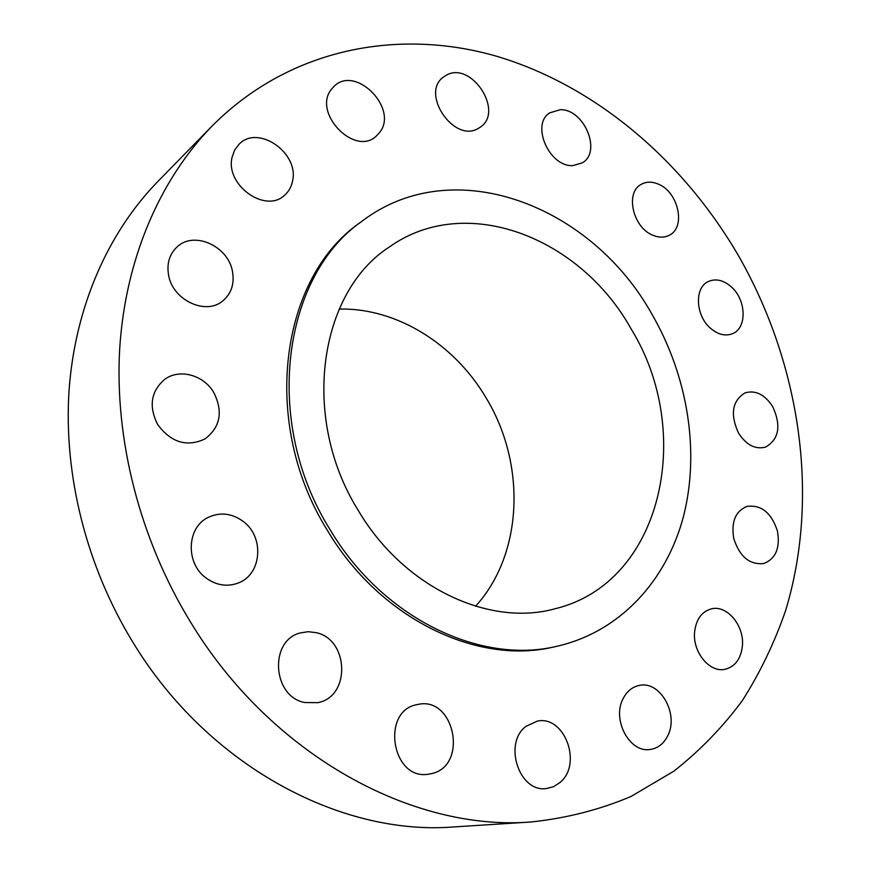 <?xml version="1.0" encoding="UTF-8"?>
<svg xmlns="http://www.w3.org/2000/svg" width="871" height="871" viewBox="0 0 871 871"><rect width="100%" height="100%" fill="white"/><g stroke="black" fill="none" stroke-linecap="round" stroke-linejoin="round"><path stroke-width="1.31" d="M526.008 726.316C502.948 743.181 519.181 792.85 546.465 788.538L553.477 786.709L559.737 782.713C582.808 764.575 564.811 715.167 537.385 721.09L526.008 726.316M739.054 256.705C684.268 162.017 597.539 86.948 498.506 56.811C399.778 27.611 290.021 47.611 212.023 126.099C160.09 179.448 125.326 258.6 119.686 348.988C114.526 439.398 139.6 538.42 189.954 621.121C270.761 755.309 412.821 831.674 531.43 821.952C566.683 818.163 599.858 809.682 630.963 796.497L673.838 771.183C699.838 750.726 722.669 727.198 742.353 700.589C760.143 672.564 774.548 642.602 785.566 610.691C820.101 497.014 800.471 364.742 739.054 256.705M362.249 221.038L359.832 222.834C280.397 277.468 260.026 422.555 327.202 530.036C379.68 619.052 477.874 665.684 554.435 646.815L557.386 646.162C620.228 631.704 666.663 580.522 683.517 516.231C700.034 451.614 687.763 376.479 652.281 314.812C592.008 205.632 453.878 151.434 362.249 221.038C282.694 275.737 262.334 421.194 329.684 529.002C382.304 618.279 480.716 665.052 557.386 646.162M622.994 698.88C611.79 719.784 629.722 753.154 650.136 749.474C658.041 748.287 663.974 743.573 667.948 735.342C678.901 713.774 660.109 680.665 639.499 685.39C632.313 686.816 626.804 691.302 622.994 698.88M694.623 631.813C692.369 651.791 709.408 672.815 724.835 669.342C735.059 666.783 740.916 658.955 742.408 645.857C744.455 625.607 726.958 604.648 711.313 608.883C701.743 611.627 696.179 619.27 694.623 631.813M733.763 538.55C739.631 556.656 749.615 564.985 763.704 563.526C775.745 558.812 780.329 547.99 777.444 531.07C771.412 512.692 761.21 504.483 746.839 506.443C735.385 511.31 731.019 522.012 733.763 538.55M738.466 432.996C746.229 444.961 755.244 449.676 765.522 447.128C778.957 439.365 781.396 425.93 772.827 406.822C764.901 394.552 755.669 389.892 745.108 392.843C732.206 400.769 729.996 414.15 738.466 432.996M710.268 328.04C717.867 334.606 725.303 336.478 732.576 333.658C747.176 328.084 746.371 300.049 731.466 287.016C723.627 280.124 715.929 278.285 708.395 281.485C694.361 287.386 695.352 315.204 710.268 328.04M653.098 235.344C659.097 237.772 664.519 237.718 669.364 235.192C686.185 227.266 678.411 191.914 658.291 184.097C651.933 181.418 646.206 181.527 641.1 184.423C624.845 192.731 633.054 227.962 653.098 235.344M572.911 165.599L582.383 162.844C602.057 151.685 584.093 108.777 560.173 109.724L549.634 112.892C530.591 124.618 549.394 167.243 572.911 165.599M478.027 128.581L480.574 126.981C504.015 111.303 471.701 61.329 446.758 74.96L443.078 77.323C420.475 93.926 454.096 142.975 478.027 128.581M379.767 132.316C398.7 108.45 355.52 64.552 334.039 86.371L331.503 89.19C312.101 112.49 354.453 156.715 376.109 136.268L379.767 132.316M292.558 180.983C299.384 152.98 257.968 124.063 239.024 144.281L234.637 150.095L232.1 157.216C224.99 184.924 265.394 213.82 284.479 195.3C288.726 191.62 291.426 186.851 292.558 180.983M232.535 271.861C228.638 246.221 193.928 230.347 176.922 247.07C169.507 254.18 166.709 263.401 168.517 274.735C172.316 299.983 205.632 315.727 222.715 300.963C231.261 293.745 234.539 284.044 232.535 271.861M213.82 392.571C203.683 374.889 179.219 368.204 164.434 379.56C150.846 391.536 148.603 406.561 157.738 424.645C171.162 442.61 186.938 447.367 205.066 438.897C220.363 427.106 223.281 411.667 213.82 392.571M243.216 521.435C232.045 513.302 220.494 511.898 208.572 517.222C186.786 526.922 185.098 563.167 206.133 578.05C216.378 585.388 227.015 587.065 238.044 583.08C261.833 574.686 264.708 536.971 243.216 521.435M316.14 632.651L308.127 631.693L300.212 632.967C269.03 640.501 272.264 696.582 304.676 702.516L317.719 702.657C350.773 696.974 349.064 639.401 316.14 632.651M417.307 704.585C380.725 710.29 391.525 780.503 428.369 774.221L431.33 773.688C468.761 766.132 454.608 695.581 417.764 704.487L417.307 704.585M212.023 126.099L157.705 181.636C108.178 232.524 74.96 306.853 69.027 390.85C63.55 474.869 86.316 566.183 132.925 642.297C207.657 765.718 340.703 836.062 453.911 826.938L531.43 821.952M358.079 510.145C403.404 587.402 489.306 627.305 555.35 608.687C662.396 582.666 694.96 432.332 631.094 328.879C580.293 237.391 466.094 192.284 389.337 247.005C319.036 292.046 300.277 417.438 358.079 510.145M475.577 606.249C523.286 553.814 526.204 464.287 486.475 398.504C454.902 344.328 396.871 307.681 339.167 309.085M195.104 564.648L193.721 561.555"/></g></svg>
